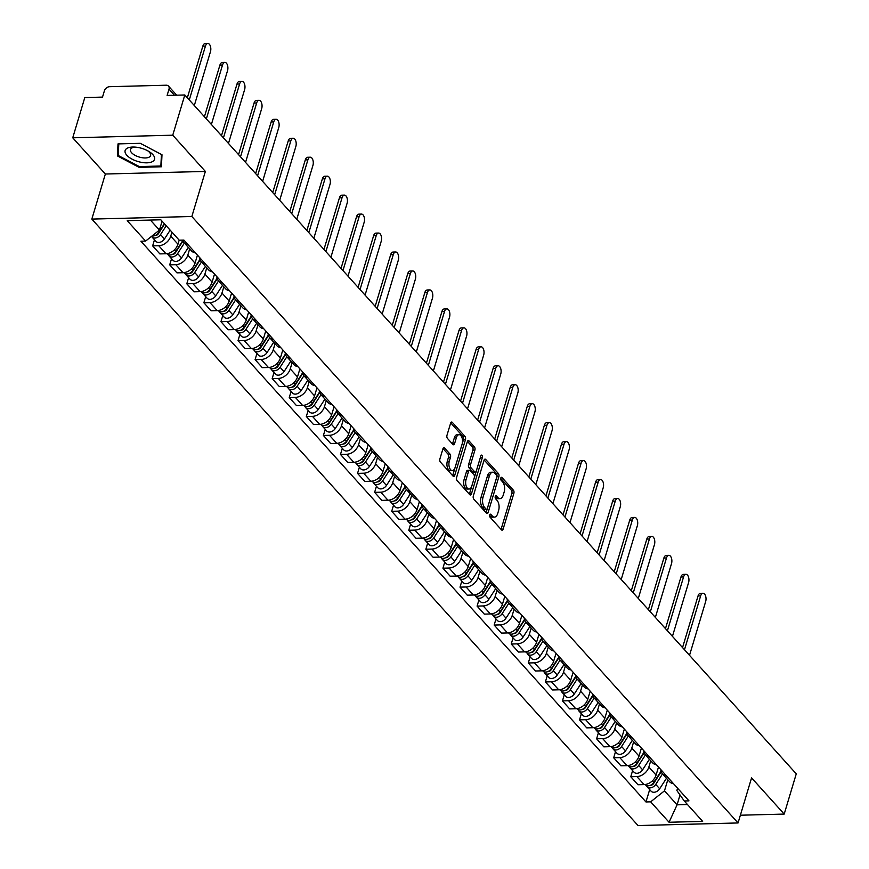 <?xml version="1.0" encoding="UTF-8"?>
<svg xmlns="http://www.w3.org/2000/svg" width="869" height="869" viewBox="0 0 869 869"><rect width="100%" height="100%" fill="white"/><g stroke="black" fill="none" stroke-linecap="round" stroke-linejoin="round"><path stroke-width="1.3" d="M489.725 514.969A1.619 0.858 88.5 0 0 490.051 517.196L501.467 529.862A2.314 1.227 88.5 0 0 502.13 530.199A2.314 1.227 88.5 0 0 503.14 529.08L513.861 493.353A2.314 1.227 88.5 0 0 513.383 490.181L501.967 477.505A1.619 0.858 88.5 0 0 501.5 477.266A1.619 0.858 88.5 0 0 500.794 478.059A1.619 0.858 88.5 0 0 501.131 480.275L502.608 481.915A7.408 3.932 88.5 0 1 504.139 492.093L503.249 495.069A7.408 3.932 88.5 0 1 500.001 498.654A7.408 3.932 88.5 0 1 497.904 497.6L496.427 495.96A1.619 0.858 88.5 0 0 495.971 495.721A1.619 0.858 88.5 0 0 495.254 496.514A1.619 0.858 88.5 0 0 495.591 498.741L497.068 500.381A7.408 3.932 88.5 0 1 498.6 510.548L497.709 513.525A7.408 3.932 88.5 0 1 494.461 517.109A7.408 3.932 88.5 0 1 492.365 516.056L490.887 514.415A1.619 0.858 88.5 0 0 490.431 514.176A1.619 0.858 88.5 0 0 489.725 514.969M444.591 448.056A2.314 1.227 88.5 0 0 443.929 447.731A2.314 1.227 88.5 0 0 442.918 448.849L439.91 458.875A2.314 1.227 88.5 0 0 440.387 462.047L453.064 476.125A2.314 1.227 88.5 0 0 453.727 476.451A2.314 1.227 88.5 0 0 454.737 475.332L465.458 439.616A2.314 1.227 88.5 0 0 464.98 436.434L452.293 422.356A2.314 1.227 88.5 0 0 451.641 422.03A2.314 1.227 88.5 0 0 450.631 423.149L446.992 435.26A2.314 1.227 88.5 0 0 447.481 438.432L452.901 444.461A2.314 1.227 88.5 0 0 453.553 444.787A2.314 1.227 88.5 0 0 454.574 443.668L456.377 437.661A6.192 3.28 88.5 0 1 459.082 434.663A6.192 3.28 88.5 0 1 462.036 437.77A6.192 3.28 88.5 0 1 462.123 444.048L455.063 467.565A6.192 3.28 88.5 0 1 452.347 470.563A6.192 3.28 88.5 0 1 449.403 467.457A6.192 3.28 88.5 0 1 449.316 461.178L450.49 457.257A2.314 1.227 88.5 0 0 450.012 454.085L444.591 448.056L443.299 448.089M191.843 216.5L205.366 171.421L172.746 135.195L184.815 94.971L796.265 773.844L784.196 814.079L751.576 777.864L738.053 822.954L191.843 216.5L91.832 219.097L638.031 825.55L738.053 822.954M473.323 495.971A2.314 1.227 88.5 0 0 473.801 499.154L486.488 513.221A2.314 1.227 88.5 0 0 487.14 513.557A2.314 1.227 88.5 0 0 488.15 512.438L498.871 476.712A2.314 1.227 88.5 0 0 498.393 473.54L485.717 459.462A2.314 1.227 88.5 0 0 485.054 459.125A2.314 1.227 88.5 0 0 484.044 460.255L473.323 495.971M469.781 494.678L457.094 480.6A2.314 1.227 88.5 0 1 456.616 477.418L467.337 441.702A2.314 1.227 88.5 0 1 468.348 440.583A2.314 1.227 88.5 0 1 469.01 440.909L474.431 446.938A2.314 1.227 88.5 0 1 474.908 450.109L470.563 464.6A2.314 1.227 88.5 0 0 471.041 467.772L474.648 471.769A2.314 1.227 88.5 0 0 475.3 472.106A2.314 1.227 88.5 0 0 476.31 470.976L480.839 455.899A1.619 0.858 88.5 0 1 481.545 455.106A1.619 0.858 88.5 0 1 482.317 455.921A1.619 0.858 88.5 0 1 482.338 457.572L471.443 493.885A2.314 1.227 88.5 0 1 470.433 495.004A2.314 1.227 88.5 0 1 469.781 494.678M172.746 135.195L72.735 137.802L84.804 97.567L102.509 97.1L104.389 90.832A4.714 3.4 -42 0 1 109.603 86.694L166.207 85.216A4.714 3.4 -42 0 1 168.499 86.107L176.679 95.177M72.735 137.802L105.355 174.017L91.832 219.097M184.815 94.971L167.12 95.427L168.999 89.159A4.714 3.4 -42 0 0 168.499 86.107M740.366 815.22L784.196 814.079M666.327 775.702A10.852 7.821 138 0 1 662.395 773.736L669.619 781.763A10.852 7.821 -42 0 0 673.551 783.729M650.729 760.788L648.861 767.034A10.852 7.821 138 0 1 636.868 776.571L644.092 784.598A10.852 7.821 -42 0 0 656.084 775.061L658.496 767.012M644.092 784.598L637.987 784.75L630.764 776.734L632.599 770.629M662.395 773.736A10.852 7.821 138 0 1 660.853 769.619M636.868 776.571L630.764 776.734M649.252 756.747A10.852 7.821 138 0 1 645.319 754.781L652.543 762.797A10.852 7.821 -42 0 0 656.475 764.763M615.524 751.663L613.688 757.779L620.911 765.795L627.016 765.643A10.852 7.821 -42 0 0 639.008 756.095L641.42 748.057M645.319 754.781A10.852 7.821 138 0 1 643.777 750.664M633.653 741.833L631.785 748.079A10.852 7.821 138 0 1 619.793 757.616L613.688 757.779M632.176 737.792A10.852 7.821 138 0 1 628.244 735.826L635.467 743.842A10.852 7.821 -42 0 0 639.399 745.808M598.448 732.708L596.612 738.813L603.836 746.84L609.94 746.677A10.852 7.821 -42 0 0 621.932 737.14L624.344 729.091M628.244 735.826A10.852 7.821 138 0 1 626.701 731.709M616.577 722.867L614.709 729.124A10.852 7.821 138 0 1 602.717 738.661L596.612 738.813M615.1 718.826A10.852 7.821 138 0 1 611.168 716.86L618.391 724.887A10.852 7.821 -42 0 0 622.323 726.853M581.372 713.742L579.536 719.858L586.76 727.874L592.864 727.722A10.852 7.821 -42 0 0 604.857 718.185L607.268 710.136M611.168 716.86A10.852 7.821 138 0 1 609.625 712.743M599.501 703.912L597.633 710.158A10.852 7.821 138 0 1 585.641 719.695L579.536 719.858M598.024 699.871A10.852 7.821 138 0 1 594.092 697.905L601.315 705.921A10.852 7.821 -42 0 0 605.248 707.887M564.296 694.787L562.46 700.903L569.684 708.919L575.789 708.756A10.852 7.821 -42 0 0 587.781 699.219L590.192 691.17M594.092 697.905A10.852 7.821 138 0 1 592.549 693.788M582.426 684.957L580.557 691.203A10.852 7.821 138 0 1 568.565 700.74L562.46 700.903M580.948 680.916A10.852 7.821 138 0 1 577.016 678.939L584.24 686.966A10.852 7.821 -42 0 0 588.172 688.932M547.22 675.832L545.384 681.937L552.608 689.964L558.713 689.801A10.852 7.821 -42 0 0 570.705 680.264L573.116 672.215M577.016 678.939A10.852 7.821 138 0 1 575.474 674.833M565.35 665.991L563.481 672.237A10.852 7.821 138 0 1 551.489 681.785L545.384 681.937M563.872 661.95A10.852 7.821 138 0 1 559.94 659.984L567.164 668A10.852 7.821 -42 0 0 571.096 669.977M530.144 656.866L528.309 662.982L535.532 670.998L541.637 670.846A10.852 7.821 -42 0 0 553.629 661.298L556.041 653.26M559.94 659.984A10.852 7.821 138 0 1 558.398 655.867M548.274 647.036L546.405 653.282A10.852 7.821 138 0 1 534.413 662.819L528.309 662.982M546.797 642.995A10.852 7.821 138 0 1 542.864 641.029L550.088 649.045A10.852 7.821 -42 0 0 554.02 651.011M513.068 637.911L511.233 644.016L518.456 652.043L524.561 651.88A10.852 7.821 -42 0 0 536.553 642.343L538.965 634.294M542.864 641.029A10.852 7.821 138 0 1 541.322 636.912M531.198 628.07L529.33 634.327A10.852 7.821 138 0 1 517.337 643.864L511.233 644.016M529.721 624.029A10.852 7.821 138 0 1 525.788 622.063L533.012 630.09A10.852 7.821 -42 0 0 536.944 632.056M495.993 618.956L494.157 625.061L501.38 633.077L507.485 632.925A10.852 7.821 -42 0 0 519.477 623.388L521.889 615.339M525.788 622.063A10.852 7.821 138 0 1 524.246 617.946M514.122 609.115L512.254 615.361A10.852 7.821 138 0 1 500.262 624.898L494.157 625.061M512.645 605.074A10.852 7.821 138 0 1 508.713 603.108L515.936 611.124A10.852 7.821 -42 0 0 519.868 613.09M478.917 599.99L477.081 606.106L484.305 614.122L490.409 613.959A10.852 7.821 -42 0 0 502.401 604.422L504.813 596.384M508.713 603.108A10.852 7.821 138 0 1 507.17 598.991M497.046 590.16L495.178 596.406A10.852 7.821 138 0 1 483.186 605.943L477.081 606.106M495.569 586.119A10.852 7.821 138 0 1 491.637 584.153L498.86 592.169A10.852 7.821 -42 0 0 502.793 594.135M461.841 581.035L460.005 587.14L467.229 595.167L473.333 595.004A10.852 7.821 -42 0 0 485.326 585.467L487.737 577.418M491.637 584.153A10.852 7.821 138 0 1 490.094 580.036M479.97 571.194L478.102 577.451A10.852 7.821 138 0 1 466.11 586.988L460.005 587.14M478.493 567.153A10.852 7.821 138 0 1 474.561 565.187L481.784 573.214A10.852 7.821 -42 0 0 485.717 575.18M444.765 562.069L442.929 568.185L450.153 576.201L456.258 576.049A10.852 7.821 -42 0 0 468.25 566.512L470.661 558.463M474.561 565.187A10.852 7.821 138 0 1 473.018 561.07M462.895 552.239L461.026 558.485A10.852 7.821 138 0 1 449.034 568.022L442.929 568.185M461.417 548.198A10.852 7.821 138 0 1 457.485 546.232L464.709 554.248A10.852 7.821 -42 0 0 468.641 556.214M427.689 543.114L425.853 549.23L433.077 557.246L439.182 557.083A10.852 7.821 -42 0 0 451.174 547.546L453.585 539.497M457.485 546.232A10.852 7.821 138 0 1 455.943 542.115M445.819 533.284L443.95 539.53A10.852 7.821 138 0 1 431.958 549.067L425.853 549.23M444.341 529.243A10.852 7.821 138 0 1 440.409 527.266L447.633 535.293A10.852 7.821 -42 0 0 451.565 537.259M410.613 524.159L408.778 530.264L416.001 538.291L422.106 538.128A10.852 7.821 -42 0 0 434.098 528.591L436.51 520.542M440.409 527.266A10.852 7.821 138 0 1 438.867 523.16M428.743 514.318L426.875 520.564A10.852 7.821 138 0 1 414.882 530.112L408.778 530.264M427.266 510.277A10.852 7.821 138 0 1 423.333 508.311L430.557 516.327A10.852 7.821 -42 0 0 434.489 518.304M393.538 505.193L391.702 511.309L398.925 519.325L405.03 519.173A10.852 7.821 -42 0 0 417.022 509.625L419.434 501.587M423.333 508.311A10.852 7.821 138 0 1 421.791 504.194M411.667 495.363L409.799 501.609A10.852 7.821 138 0 1 397.806 511.146L391.702 511.309M410.19 491.322A10.852 7.821 138 0 1 406.257 489.356L413.481 497.372A10.852 7.821 -42 0 0 417.413 499.338M376.462 486.238L374.626 492.343L381.849 500.37L387.954 500.207A10.852 7.821 -42 0 0 399.946 490.67L402.358 482.621M406.257 489.356A10.852 7.821 138 0 1 404.715 485.239M394.591 476.397L392.723 482.653A10.852 7.821 138 0 1 380.731 492.191L374.626 492.343M393.114 472.356A10.852 7.821 138 0 1 389.182 470.39L396.405 478.417A10.852 7.821 -42 0 0 400.337 480.383M359.386 467.283L357.55 473.388L364.774 481.404L370.878 481.252A10.852 7.821 -42 0 0 382.871 471.715L385.282 463.666M389.182 470.39A10.852 7.821 138 0 1 387.639 466.273M377.515 457.442L375.647 463.688A10.852 7.821 138 0 1 363.655 473.225L357.55 473.388M376.038 453.401A10.852 7.821 138 0 1 372.106 451.435L379.329 459.451A10.852 7.821 -42 0 0 383.262 461.417M342.31 448.317L340.474 454.433L347.698 462.449L353.802 462.286A10.852 7.821 -42 0 0 365.795 452.749L368.206 444.711M372.106 451.435A10.852 7.821 138 0 1 370.563 447.318M360.439 438.487L358.571 444.732A10.852 7.821 138 0 1 346.579 454.27L340.474 454.433M358.962 434.446A10.852 7.821 138 0 1 355.03 432.48L362.254 440.496A10.852 7.821 -42 0 0 366.186 442.462M325.234 429.362L323.398 435.467L330.622 443.494L336.727 443.331A10.852 7.821 -42 0 0 348.719 433.794L351.13 425.745M355.03 432.48A10.852 7.821 138 0 1 353.487 428.363M343.364 419.521L341.495 425.767A10.852 7.821 138 0 1 329.503 435.315L323.398 435.467M341.886 415.48A10.852 7.821 138 0 1 337.954 413.514L345.178 421.541A10.852 7.821 -42 0 0 349.11 423.507M308.158 410.396L306.322 416.512L313.546 424.528L319.651 424.376A10.852 7.821 -42 0 0 331.643 414.839L334.054 406.79M337.954 413.514A10.852 7.821 138 0 1 336.412 409.397M326.288 400.566L324.419 406.811A10.852 7.821 138 0 1 312.427 416.349L306.322 416.512M324.81 396.525A10.852 7.821 138 0 1 320.878 394.559L328.102 402.575A10.852 7.821 -42 0 0 332.034 404.541M291.082 391.441L289.247 397.557L296.47 405.573L302.575 405.41A10.852 7.821 -42 0 0 314.567 395.873L316.979 387.824M320.878 394.559A10.852 7.821 138 0 1 319.336 390.442M309.212 381.61L307.344 387.856A10.852 7.821 138 0 1 295.351 397.394L289.247 397.557M307.735 377.57A10.852 7.821 138 0 1 303.802 375.593L311.026 383.62A10.852 7.821 -42 0 0 314.958 385.586M274.007 372.486L272.171 378.591L279.394 386.618L285.499 386.455A10.852 7.821 -42 0 0 297.491 376.918L299.903 368.869M303.802 375.593A10.852 7.821 138 0 1 302.26 371.487M292.136 362.645L290.268 368.891A10.852 7.821 138 0 1 278.276 378.439L272.171 378.591M290.659 358.604A10.852 7.821 138 0 1 286.727 356.638L293.95 364.654A10.852 7.821 -42 0 0 297.882 366.631M256.931 353.52L255.095 359.636L262.319 367.652L268.423 367.5A10.852 7.821 -42 0 0 280.415 357.952L282.827 349.914M286.727 356.638A10.852 7.821 138 0 1 285.184 352.521M275.06 343.689L273.192 349.935A10.852 7.821 138 0 1 261.2 359.473L255.095 359.636M273.583 339.649A10.852 7.821 138 0 1 269.651 337.683L276.874 345.699A10.852 7.821 -42 0 0 280.806 347.665M239.855 334.565L238.019 340.67L245.243 348.697L251.347 348.534A10.852 7.821 -42 0 0 263.34 338.997L265.751 330.948M269.651 337.683A10.852 7.821 138 0 1 268.108 333.566M257.984 324.724L256.116 330.98A10.852 7.821 138 0 1 244.124 340.518L238.019 340.67M256.507 320.683A10.852 7.821 138 0 1 252.575 318.717L259.798 326.744A10.852 7.821 -42 0 0 263.731 328.71M222.779 315.599L220.943 321.715L228.167 329.731L234.272 329.579A10.852 7.821 -42 0 0 246.264 320.042L248.675 311.993M252.575 318.717A10.852 7.821 138 0 1 251.032 314.6M240.909 305.769L239.04 312.014A10.852 7.821 138 0 1 227.048 321.552L220.943 321.715M239.431 301.728A10.852 7.821 138 0 1 235.499 299.762L242.723 307.778A10.852 7.821 -42 0 0 246.655 309.744M205.703 296.644L203.867 302.76L211.091 310.776L217.196 310.613A10.852 7.821 -42 0 0 229.188 301.076L231.599 293.038M235.499 299.762A10.852 7.821 138 0 1 233.957 295.645M223.833 286.813L221.964 293.059A10.852 7.821 138 0 1 209.972 302.597L203.867 302.76M222.355 282.773A10.852 7.821 138 0 1 218.423 280.806L225.647 288.823A10.852 7.821 -42 0 0 229.579 290.789M188.627 277.689L186.792 283.794L194.015 291.821L200.12 291.658A10.852 7.821 -42 0 0 212.112 282.121L214.524 274.072M218.423 280.806A10.852 7.821 138 0 1 216.881 276.69M206.757 267.848L204.888 274.093A10.852 7.821 138 0 1 192.896 283.642L186.792 283.794M205.28 263.807A10.852 7.821 138 0 1 201.347 261.841L208.571 269.868A10.852 7.821 -42 0 0 212.503 271.834M171.551 258.723L169.716 264.839L176.939 272.855L183.044 272.703A10.852 7.821 -42 0 0 195.036 263.166L197.448 255.117M201.347 261.841A10.852 7.821 138 0 1 199.805 257.724M189.681 248.892L187.813 255.138A10.852 7.821 138 0 1 175.82 264.676L169.716 264.839M188.204 244.852A10.852 7.821 138 0 1 184.271 242.885L191.495 250.902A10.852 7.821 -42 0 0 195.427 252.868M154.476 239.768L152.64 245.884L159.863 253.9L165.968 253.737A10.852 7.821 -42 0 0 177.96 244.2L179.166 240.159M184.271 242.885A10.852 7.821 138 0 1 182.881 240.116M171.943 232.142L170.737 236.183A10.852 7.821 138 0 1 158.745 245.721L152.64 245.884M150.391 220.063L159.429 230.089L145.612 241.082L127.222 220.672L160.83 219.792L179.22 240.213L183.913 240.094L688.965 800.849L684.261 800.968L676.875 790.529L677.581 788.194M667.805 779.743L664.481 790.844L677.07 804.824L687.498 804.553M680.025 794.972L677.07 804.824L669.054 822.259L650.664 801.837L664.481 790.844M684.261 800.968L702.652 821.379L669.054 822.259M145.612 241.082L140.908 241.213L645.96 801.957L650.664 801.837M205.366 171.421L105.355 174.017M117.999 143.896L117.424 155.92L139.127 167.359L161.417 166.772L161.992 154.758L140.289 143.32L117.999 143.896M159.429 230.089L162.09 221.204M649.675 789.584L645.96 801.957M118.369 152.759L117.424 155.92M139.366 166.576L139.127 167.359M489.649 515.306L490.366 516.11A7.408 3.932 88.5 0 0 492.462 517.164L494.461 517.109M500.001 498.654L498.002 498.708A7.408 3.932 88.5 0 1 495.906 497.655L495.178 496.851M501.044 529.395A2.314 1.227 88.5 0 0 501.141 529.123L511.863 493.407A2.314 1.227 88.5 0 0 511.374 490.225L500.718 478.395M486.053 512.753A2.314 1.227 88.5 0 0 486.151 512.482L496.872 476.766A2.314 1.227 88.5 0 0 496.395 473.583L484.142 459.983M486.14 509.136A1.619 0.858 88.5 0 0 486.597 509.364A1.619 0.858 88.5 0 0 487.303 508.582L496.71 477.222A1.619 0.858 88.5 0 0 496.373 475.006L494.819 473.268A7.408 3.932 88.5 0 0 492.723 472.215A7.408 3.932 88.5 0 0 489.475 475.799L483.045 497.242A7.408 3.932 88.5 0 0 484.576 507.409L486.14 509.136L484.131 509.191A1.619 0.858 88.5 0 0 484.598 509.419L486.597 509.364M492.723 472.215L490.724 472.269A7.408 3.932 88.5 0 0 487.476 475.854L489.475 475.799M484.131 509.191L482.577 507.453A7.408 3.932 88.5 0 1 481.046 497.285L487.476 475.854M467.435 441.43L472.432 446.981L474.431 446.938M475.3 472.106L473.301 472.149A2.314 1.227 88.5 0 1 472.638 471.824L469.043 467.826A2.314 1.227 88.5 0 1 468.565 464.654L472.91 450.164A2.314 1.227 88.5 0 0 472.432 446.981M469.347 494.2A2.314 1.227 88.5 0 0 469.445 493.94L480.34 457.615A1.619 0.858 88.5 0 0 480.405 457.322M466.056 479.634A6.192 3.28 88.5 0 0 466.142 485.912A6.192 3.28 88.5 0 0 469.086 489.019A6.192 3.28 88.5 0 0 471.802 486.01L474.289 477.722A2.314 1.227 88.5 0 0 473.811 474.55L470.205 470.553A2.314 1.227 88.5 0 0 469.553 470.227A2.314 1.227 88.5 0 0 468.543 471.346L466.056 479.634L464.057 479.677A6.192 3.28 88.5 0 0 464.144 485.956A6.192 3.28 88.5 0 0 467.087 489.062L469.086 489.019M469.553 470.227L467.555 470.27A2.314 1.227 88.5 0 0 466.544 471.4L468.543 471.346M464.057 479.677L466.544 471.4M452.347 470.563L450.348 470.618A6.192 3.28 88.5 0 1 447.405 467.511A6.192 3.28 88.5 0 1 447.318 461.233L448.491 457.311A2.314 1.227 88.5 0 0 448.013 454.129L443.016 448.578M459.082 434.663L457.083 434.717A6.192 3.28 88.5 0 0 454.368 437.715L456.377 437.661M452.477 443.983A2.314 1.227 88.5 0 0 452.575 443.722L454.368 437.715M452.64 475.658A2.314 1.227 88.5 0 0 452.738 475.386L463.459 439.66A2.314 1.227 88.5 0 0 462.971 436.488L450.718 422.877M661.059 771.194L653.879 782.328A5.898 4.247 138 0 1 645.287 784.718L645.113 784.511M655.139 780.373L654.726 781.763M689.519 655.335L705.671 601.489A5.431 2.879 88.5 0 0 705.595 595.982A5.431 2.879 88.5 0 0 703.021 593.266A5.431 2.879 88.5 0 0 700.642 595.895L684.49 649.74M661.211 771.705L653.553 783.588A2.835 2.042 138 0 1 650.512 785.25M662.526 773.877L655.737 784.403A5.898 4.247 138 0 1 647.155 786.782A5.898 4.247 138 0 1 646.46 785.533M666.469 778.255L659.68 788.77A5.898 4.247 138 0 1 651.087 791.159L647.155 786.782M682.545 647.59L698.035 595.96A5.431 2.879 -91.5 0 1 700.414 593.331L703.021 593.266M643.983 752.239L636.803 763.373A5.898 4.247 138 0 1 628.211 765.752L628.037 765.556M638.063 761.418L637.65 762.808M672.443 636.369L688.596 582.523A5.431 2.879 88.5 0 0 688.52 577.027A5.431 2.879 88.5 0 0 685.945 574.311A5.431 2.879 88.5 0 0 683.566 576.94L667.414 630.785M644.135 752.75L636.477 764.622A2.835 2.042 138 0 1 633.436 766.284M645.45 754.922L638.661 765.437A5.898 4.247 138 0 1 630.079 767.827A5.898 4.247 138 0 1 629.384 766.567M649.393 759.3L642.604 769.815A5.898 4.247 138 0 1 634.012 772.193L630.079 767.827M665.469 628.635L680.959 577.005A5.431 2.879 -91.5 0 1 683.338 574.376L685.945 574.311M626.907 733.273L619.727 744.418A5.898 4.247 138 0 1 611.135 746.797L610.961 746.601M620.987 742.452L620.575 743.853M655.367 617.414L671.52 563.568A5.431 2.879 88.5 0 0 671.444 558.072A5.431 2.879 88.5 0 0 668.869 555.345A5.431 2.879 88.5 0 0 666.49 557.974L650.338 611.819M627.06 733.784L619.401 745.667A2.835 2.042 138 0 1 616.36 747.329M628.374 735.956L621.585 746.482A5.898 4.247 138 0 1 613.003 748.861A5.898 4.247 138 0 1 612.308 747.612M632.317 740.334L625.528 750.859A5.898 4.247 138 0 1 616.936 753.238L613.003 748.861M648.393 609.669L663.883 558.039A5.431 2.879 -91.5 0 1 666.262 555.41L668.869 555.345M152.488 161.601A15.338 6.854 -163.3 0 0 148.903 151.467A15.338 6.854 -163.3 0 0 134.163 147.046A15.338 6.854 -163.3 0 0 127.167 148.262A15.338 6.854 -163.3 0 0 132.131 159.179A15.338 6.854 -163.3 0 0 152.488 161.601M135.564 147.133A10.504 4.693 -163.3 0 0 131.882 147.969A10.504 4.693 -163.3 0 0 130.491 149.522A10.504 4.693 -163.3 0 0 137.161 156.322A10.504 4.693 -163.3 0 0 149.218 157.104A10.504 4.693 -163.3 0 0 150.609 155.551A10.504 4.693 -163.3 0 0 147.676 150.772M161.417 154.454L160.863 166.012L139.268 166.576L118.238 155.497L118.792 143.874M161.569 163.665L160.863 166.012M609.832 714.318L602.651 725.452A5.898 4.247 138 0 1 594.059 727.842L593.885 727.635M603.912 723.497L603.499 724.887M638.291 598.448L654.444 544.613A5.431 2.879 88.5 0 0 654.368 539.106A5.431 2.879 88.5 0 0 651.793 536.39A5.431 2.879 88.5 0 0 649.415 539.019L633.262 592.864M609.984 714.829L602.326 726.712A2.835 2.042 138 0 1 599.284 728.374M611.298 717.001L604.509 727.527A5.898 4.247 138 0 1 595.928 729.906A5.898 4.247 138 0 1 595.232 728.656M615.241 721.379L608.452 731.894A5.898 4.247 138 0 1 599.86 734.283L595.928 729.906M631.318 590.714L646.808 539.084A5.431 2.879 -91.5 0 1 649.186 536.455L651.793 536.39M592.756 695.363L585.576 706.497A5.898 4.247 138 0 1 576.983 708.876L576.81 708.68M586.836 704.542L586.423 705.932M621.216 579.493L637.368 525.647A5.431 2.879 88.5 0 0 637.292 520.151A5.431 2.879 88.5 0 0 634.718 517.424A5.431 2.879 88.5 0 0 632.339 520.053L616.186 573.898M592.908 695.873L585.25 707.746A2.835 2.042 138 0 1 582.208 709.408M594.222 698.046L587.433 708.561A5.898 4.247 138 0 1 578.852 710.94A5.898 4.247 138 0 1 578.157 709.691M598.165 702.424L591.376 712.938A5.898 4.247 138 0 1 582.784 715.317L578.852 710.94M614.242 571.759L629.732 520.129A5.431 2.879 -91.5 0 1 632.111 517.5L634.718 517.424M575.68 676.397L568.5 687.542A5.898 4.247 138 0 1 559.908 689.921L559.734 689.714M569.76 685.576L569.347 686.966M604.14 560.538L620.292 506.692A5.431 2.879 88.5 0 0 620.216 501.196A5.431 2.879 88.5 0 0 617.642 498.469A5.431 2.879 88.5 0 0 615.263 501.098L599.11 554.943M575.832 676.908L568.174 688.791A2.835 2.042 138 0 1 565.132 690.453M577.146 679.08L570.357 689.606A5.898 4.247 138 0 1 561.776 691.985A5.898 4.247 138 0 1 561.081 690.736M581.089 683.458L574.3 693.983A5.898 4.247 138 0 1 565.708 696.362L561.776 691.985M597.166 552.793L612.656 501.163A5.431 2.879 -91.5 0 1 615.035 498.534L617.642 498.469M558.604 657.442L551.424 668.576A5.898 4.247 138 0 1 542.832 670.955L542.658 670.759M552.684 666.621L552.271 668.011M587.064 541.572L603.216 487.726A5.431 2.879 88.5 0 0 603.14 482.23A5.431 2.879 88.5 0 0 600.566 479.514A5.431 2.879 88.5 0 0 598.187 482.143L582.034 535.988M558.756 657.952L551.098 669.825A2.835 2.042 138 0 1 548.057 671.498M560.071 660.125L553.281 670.64A5.898 4.247 138 0 1 544.7 673.03A5.898 4.247 138 0 1 544.005 671.78M564.014 664.503L557.225 675.017A5.898 4.247 138 0 1 548.632 677.396L544.7 673.03M580.09 533.838L595.58 482.208A5.431 2.879 -91.5 0 1 597.959 479.579L600.566 479.514M541.528 638.476L534.348 649.621A5.898 4.247 138 0 1 525.756 652L525.582 651.804M535.608 647.655L535.195 649.056M569.988 522.617L586.14 468.771A5.431 2.879 88.5 0 0 586.064 463.275A5.431 2.879 88.5 0 0 583.49 460.548A5.431 2.879 88.5 0 0 581.111 463.177L564.959 517.022M541.68 638.987L534.022 650.87A2.835 2.042 138 0 1 530.981 652.532M542.995 641.17L536.206 651.685A5.898 4.247 138 0 1 527.624 654.064A5.898 4.247 138 0 1 526.929 652.815M546.938 645.537L540.149 656.062A5.898 4.247 138 0 1 531.556 658.441L527.624 654.064M563.014 514.872L578.504 463.253A5.431 2.879 -91.5 0 1 580.883 460.613L583.49 460.548M524.452 619.521L517.272 630.655A5.898 4.247 138 0 1 508.68 633.045L508.506 632.838M518.532 628.7L518.12 630.09M552.912 503.662L569.065 449.816A5.431 2.879 88.5 0 0 568.989 444.309A5.431 2.879 88.5 0 0 566.414 441.593A5.431 2.879 88.5 0 0 564.035 444.222L547.883 498.067M524.604 620.031L516.946 631.915A2.835 2.042 138 0 1 513.905 633.577M525.919 622.204L519.13 632.73A5.898 4.247 138 0 1 510.548 635.109A5.898 4.247 138 0 1 509.853 633.859M529.862 626.582L523.073 637.096A5.898 4.247 138 0 1 514.481 639.486L510.548 635.109M545.938 495.917L561.428 444.287A5.431 2.879 -91.5 0 1 563.807 441.658L566.414 441.593M507.377 600.566L500.196 611.7A5.898 4.247 138 0 1 491.604 614.079L491.43 613.883M501.456 609.745L501.044 611.135M535.836 484.696L551.989 430.85A5.431 2.879 88.5 0 0 551.913 425.354A5.431 2.879 88.5 0 0 549.338 422.638A5.431 2.879 88.5 0 0 546.959 425.267L530.807 479.112M507.529 601.076L499.871 612.949A2.835 2.042 138 0 1 496.829 614.611M508.843 603.249L502.054 613.764A5.898 4.247 138 0 1 493.473 616.154A5.898 4.247 138 0 1 492.777 614.894M512.786 607.627L505.997 618.141A5.898 4.247 138 0 1 497.405 620.52L493.473 616.154M528.863 476.962L544.352 425.332A5.431 2.879 -91.5 0 1 546.731 422.703L549.338 422.638M490.301 581.6L483.121 592.745A5.898 4.247 138 0 1 474.528 595.124L474.355 594.928M484.381 590.779L483.968 592.18M518.76 465.741L534.913 411.895A5.431 2.879 88.5 0 0 534.837 406.399A5.431 2.879 88.5 0 0 532.262 403.672A5.431 2.879 88.5 0 0 529.884 406.301L513.731 460.146M490.453 582.111L482.795 593.994A2.835 2.042 138 0 1 479.753 595.656M491.767 584.283L484.978 594.809A5.898 4.247 138 0 1 476.397 597.188A5.898 4.247 138 0 1 475.701 595.938M495.71 588.661L488.921 599.186A5.898 4.247 138 0 1 480.329 601.565L476.397 597.188M511.787 457.996L527.277 406.366A5.431 2.879 -91.5 0 1 529.655 403.737L532.262 403.672M473.225 562.645L466.045 573.779A5.898 4.247 138 0 1 457.452 576.169L457.279 575.962M467.305 571.824L466.892 573.214M501.685 446.775L517.837 392.94A5.431 2.879 88.5 0 0 517.761 387.433A5.431 2.879 88.5 0 0 515.187 384.717A5.431 2.879 88.5 0 0 512.808 387.346L496.655 441.191M473.377 563.155L465.719 575.039A2.835 2.042 138 0 1 462.677 576.701M474.691 565.328L467.902 575.854A5.898 4.247 138 0 1 459.321 578.233A5.898 4.247 138 0 1 458.626 576.983M478.634 569.706L471.845 580.22A5.898 4.247 138 0 1 463.253 582.61L459.321 578.233M494.711 439.041L510.201 387.411A5.431 2.879 -91.5 0 1 512.58 384.782L515.187 384.717M456.149 543.69L448.969 554.824A5.898 4.247 138 0 1 440.377 557.203L440.203 557.007M450.229 552.869L449.816 554.259M484.609 427.82L500.761 373.974A5.431 2.879 88.5 0 0 500.685 368.478A5.431 2.879 88.5 0 0 498.111 365.751A5.431 2.879 88.5 0 0 495.732 368.38L479.579 422.225M456.301 544.2L448.643 556.073A2.835 2.042 138 0 1 445.601 557.735M457.615 546.373L450.826 556.888A5.898 4.247 138 0 1 442.245 559.267A5.898 4.247 138 0 1 441.55 558.017M461.558 550.75L454.769 561.265A5.898 4.247 138 0 1 446.177 563.644L442.245 559.267M477.635 420.085L493.125 368.456A5.431 2.879 -91.5 0 1 495.504 365.827L498.111 365.751M439.073 524.724L431.893 535.869A5.898 4.247 138 0 1 423.301 538.248L423.127 538.041M433.153 533.903L432.74 535.293M467.533 408.864L483.685 355.019A5.431 2.879 88.5 0 0 483.609 349.523A5.431 2.879 88.5 0 0 481.035 346.796A5.431 2.879 88.5 0 0 478.656 349.425L462.504 403.27M439.225 525.234L431.567 537.118A2.835 2.042 138 0 1 428.526 538.78M440.54 527.407L433.75 537.933A5.898 4.247 138 0 1 425.169 540.312A5.898 4.247 138 0 1 424.474 539.062M444.483 531.785L437.694 542.31A5.898 4.247 138 0 1 429.101 544.689L425.169 540.312M460.559 401.12L476.049 349.49A5.431 2.879 -91.5 0 1 478.428 346.861L481.035 346.796M421.997 505.769L414.817 516.903A5.898 4.247 138 0 1 406.225 519.282L406.051 519.086M416.077 514.948L415.664 516.338M450.457 389.899L466.61 336.053A5.431 2.879 88.5 0 0 466.534 330.557A5.431 2.879 88.5 0 0 463.959 327.841A5.431 2.879 88.5 0 0 461.58 330.47L445.428 384.315M422.149 506.279L414.491 518.152A2.835 2.042 138 0 1 411.45 519.825M423.464 508.452L416.675 518.967A5.898 4.247 138 0 1 408.093 521.357A5.898 4.247 138 0 1 407.398 520.107M427.407 512.829L420.618 523.344A5.898 4.247 138 0 1 412.025 525.723L408.093 521.357M443.483 382.164L458.973 330.535A5.431 2.879 -91.5 0 1 461.352 327.906L463.959 327.841M404.921 486.803L397.741 497.948A5.898 4.247 138 0 1 389.149 500.327L388.975 500.131M399.001 495.982L398.589 497.383M433.381 370.944L449.534 317.098A5.431 2.879 88.5 0 0 449.458 311.602A5.431 2.879 88.5 0 0 446.883 308.875A5.431 2.879 88.5 0 0 444.504 311.504L428.352 365.349M405.073 487.313L397.415 499.197A2.835 2.042 138 0 1 394.374 500.859M406.388 489.497L399.599 500.012A5.898 4.247 138 0 1 391.017 502.391A5.898 4.247 138 0 1 390.322 501.141M410.331 493.864L403.542 504.389A5.898 4.247 138 0 1 394.95 506.768L391.017 502.391M426.407 363.199L441.897 311.58A5.431 2.879 -91.5 0 1 444.276 308.94L446.883 308.875M387.846 467.848L380.665 478.982A5.898 4.247 138 0 1 372.073 481.372L371.899 481.165M381.925 477.027L381.513 478.417M416.305 351.988L432.458 298.143A5.431 2.879 88.5 0 0 432.382 292.636A5.431 2.879 88.5 0 0 429.807 289.92A5.431 2.879 88.5 0 0 427.429 292.549L411.276 346.394M387.998 468.358L380.34 480.242A2.835 2.042 138 0 1 377.298 481.904M389.312 470.531L382.523 481.057A5.898 4.247 138 0 1 373.942 483.436A5.898 4.247 138 0 1 373.246 482.186M393.255 474.908L386.466 485.423A5.898 4.247 138 0 1 377.874 487.813L373.942 483.436M409.332 344.243L424.822 292.614A5.431 2.879 -91.5 0 1 427.2 289.985L429.807 289.92M370.77 448.893L363.59 460.027A5.898 4.247 138 0 1 354.997 462.406L354.824 462.21M364.85 458.072L364.437 459.462M399.229 333.023L415.382 279.177A5.431 2.879 88.5 0 0 415.306 273.681A5.431 2.879 88.5 0 0 412.732 270.965A5.431 2.879 88.5 0 0 410.353 273.594L394.2 327.439M370.922 449.403L363.264 461.276A2.835 2.042 138 0 1 360.222 462.938M372.236 451.576L365.447 462.091A5.898 4.247 138 0 1 356.866 464.481A5.898 4.247 138 0 1 356.171 463.22M376.179 455.953L369.39 466.468A5.898 4.247 138 0 1 360.798 468.847L356.866 464.481M392.256 325.288L407.746 273.659A5.431 2.879 -91.5 0 1 410.125 271.03L412.732 270.965M353.694 429.927L346.514 441.072A5.898 4.247 138 0 1 337.922 443.451L337.748 443.255M347.774 439.106L347.361 440.507M382.154 314.067L398.306 260.222A5.431 2.879 88.5 0 0 398.23 254.726A5.431 2.879 88.5 0 0 395.656 251.999A5.431 2.879 88.5 0 0 393.277 254.628L377.124 308.473M353.846 430.437L346.188 442.321A2.835 2.042 138 0 1 343.146 443.983M355.16 432.61L348.371 443.136A5.898 4.247 138 0 1 339.79 445.515A5.898 4.247 138 0 1 339.095 444.265M359.103 436.988L352.314 447.513A5.898 4.247 138 0 1 343.722 449.892L339.79 445.515M375.18 306.322L390.67 254.693A5.431 2.879 -91.5 0 1 393.049 252.064L395.656 251.999M336.618 410.972L329.438 422.106A5.898 4.247 138 0 1 320.846 424.496L320.672 424.289M330.698 420.151L330.285 421.541M365.078 295.102L381.23 241.267A5.431 2.879 88.5 0 0 381.154 235.76A5.431 2.879 88.5 0 0 378.58 233.044A5.431 2.879 88.5 0 0 376.201 235.673L360.048 289.518M336.77 411.482L329.112 423.366A2.835 2.042 138 0 1 326.071 425.028M338.084 413.655L331.295 424.181A5.898 4.247 138 0 1 322.714 426.56A5.898 4.247 138 0 1 322.019 425.31M342.028 418.032L335.238 428.547A5.898 4.247 138 0 1 326.646 430.937L322.714 426.56M358.104 287.367L373.594 235.738A5.431 2.879 -91.5 0 1 375.973 233.109L378.58 233.044M319.542 392.017L312.362 403.151A5.898 4.247 138 0 1 303.77 405.53L303.596 405.334M313.622 401.196L313.209 402.586M348.002 276.146L364.154 222.301A5.431 2.879 88.5 0 0 364.078 216.805A5.431 2.879 88.5 0 0 361.504 214.078A5.431 2.879 88.5 0 0 359.125 216.707L342.973 270.552M319.694 392.527L312.036 404.4A2.835 2.042 138 0 1 308.995 406.062M321.009 394.7L314.22 405.215A5.898 4.247 138 0 1 305.638 407.594A5.898 4.247 138 0 1 304.943 406.344M324.952 399.067L318.163 409.592A5.898 4.247 138 0 1 309.57 411.971L305.638 407.594M341.028 268.412L356.518 216.783A5.431 2.879 -91.5 0 1 358.897 214.154L361.504 214.078M302.466 373.051L295.286 384.196A5.898 4.247 138 0 1 286.694 386.575L286.52 386.368M296.546 382.23L296.133 383.62M330.926 257.191L347.079 203.346A5.431 2.879 88.5 0 0 347.003 197.85A5.431 2.879 88.5 0 0 344.428 195.123A5.431 2.879 88.5 0 0 342.049 197.752L325.897 251.597M302.618 373.561L294.96 385.445A2.835 2.042 138 0 1 291.919 387.107M303.933 375.734L297.144 386.26A5.898 4.247 138 0 1 288.562 388.639A5.898 4.247 138 0 1 287.867 387.389M307.876 380.111L301.087 390.637A5.898 4.247 138 0 1 292.495 393.016L288.562 388.639M323.952 249.446L339.442 197.817A5.431 2.879 -91.5 0 1 341.821 195.188L344.428 195.123M285.39 354.096L278.21 365.23A5.898 4.247 138 0 1 269.618 367.609L269.444 367.413M279.47 363.275L279.058 364.665M313.85 238.225L330.003 184.38A5.431 2.879 88.5 0 0 329.927 178.884A5.431 2.879 88.5 0 0 327.352 176.168A5.431 2.879 88.5 0 0 324.973 178.797L308.821 232.642M285.543 354.606L277.884 366.479A2.835 2.042 138 0 1 274.843 368.152M286.857 356.779L280.068 367.294A5.898 4.247 138 0 1 271.486 369.683A5.898 4.247 138 0 1 270.791 368.434M290.8 361.156L284.011 371.671A5.898 4.247 138 0 1 275.419 374.05L271.486 369.683M306.876 230.491L322.366 178.862A5.431 2.879 -91.5 0 1 324.745 176.233L327.352 176.168M268.315 335.13L261.135 346.275A5.898 4.247 138 0 1 252.542 348.654L252.368 348.458M262.395 344.309L261.982 345.71M296.774 219.27L312.927 165.425A5.431 2.879 88.5 0 0 312.851 159.929A5.431 2.879 88.5 0 0 310.276 157.202A5.431 2.879 88.5 0 0 307.898 159.831L291.745 213.676M268.467 335.64L260.809 347.524A2.835 2.042 138 0 1 257.767 349.186M269.781 337.824L262.992 348.339A5.898 4.247 138 0 1 254.411 350.718A5.898 4.247 138 0 1 253.715 349.468M273.724 342.19L266.935 352.716A5.898 4.247 138 0 1 258.343 355.095L254.411 350.718M289.801 211.525L305.291 159.907A5.431 2.879 -91.5 0 1 307.669 157.267L310.276 157.202M251.239 316.175L244.059 327.309A5.898 4.247 138 0 1 235.466 329.699L235.293 329.492M245.319 325.354L244.906 326.744M279.699 200.315L295.851 146.47A5.431 2.879 88.5 0 0 295.775 140.963A5.431 2.879 88.5 0 0 293.201 138.247A5.431 2.879 88.5 0 0 290.822 140.876L274.669 194.721M251.391 316.685L243.733 328.569A2.835 2.042 138 0 1 240.691 330.231M252.705 318.858L245.916 329.384A5.898 4.247 138 0 1 237.335 331.762A5.898 4.247 138 0 1 236.64 330.513M256.648 323.235L249.859 333.75A5.898 4.247 138 0 1 241.267 336.14L237.335 331.762M272.725 192.57L288.215 140.941A5.431 2.879 -91.5 0 1 290.594 138.312L293.201 138.247M234.163 297.22L226.983 308.354A5.898 4.247 138 0 1 218.391 310.733L218.217 310.537M228.243 306.399L227.83 307.789M262.623 181.349L278.775 127.504A5.431 2.879 88.5 0 0 278.699 122.008A5.431 2.879 88.5 0 0 276.125 119.292A5.431 2.879 88.5 0 0 273.746 121.921L257.593 175.766M234.315 297.73L226.657 309.603A2.835 2.042 138 0 1 223.615 311.265M235.629 299.903L228.84 310.418A5.898 4.247 138 0 1 220.259 312.807A5.898 4.247 138 0 1 219.564 311.547M239.572 304.28L232.783 314.795A5.898 4.247 138 0 1 224.191 317.174L220.259 312.807M255.649 173.615L271.139 121.986A5.431 2.879 -91.5 0 1 273.518 119.357L276.125 119.292M217.087 278.254L209.907 289.399A5.898 4.247 138 0 1 201.315 291.778L201.141 291.582M211.167 287.433L210.754 288.834M245.547 162.394L261.699 108.549A5.431 2.879 88.5 0 0 261.623 103.053A5.431 2.879 88.5 0 0 259.049 100.326A5.431 2.879 88.5 0 0 256.67 102.955L240.517 156.8M217.239 278.764L209.581 290.648A2.835 2.042 138 0 1 206.54 292.31M218.553 280.937L211.764 291.463A5.898 4.247 138 0 1 203.183 293.841A5.898 4.247 138 0 1 202.488 292.592M222.497 285.314L215.708 295.84A5.898 4.247 138 0 1 207.115 298.219L203.183 293.841M238.573 154.649L254.063 103.02A5.431 2.879 -91.5 0 1 256.442 100.391L259.049 100.326M200.011 259.299L192.831 270.433A5.898 4.247 138 0 1 184.239 272.823L184.065 272.616M194.091 268.478L193.678 269.868M228.471 143.428L244.623 89.594A5.431 2.879 88.5 0 0 244.547 84.087A5.431 2.879 88.5 0 0 241.973 81.371A5.431 2.879 88.5 0 0 239.594 84L223.442 137.845M200.163 259.809L192.505 271.693A2.835 2.042 138 0 1 189.464 273.355M201.478 261.982L194.689 272.497A5.898 4.247 138 0 1 186.107 274.886A5.898 4.247 138 0 1 185.412 273.637M205.421 266.359L198.632 276.874A5.898 4.247 138 0 1 190.039 279.264L186.107 274.886M221.497 135.694L236.987 84.065A5.431 2.879 -91.5 0 1 239.366 81.436L241.973 81.371M182.935 240.344L175.755 251.478A5.898 4.247 138 0 1 167.163 253.857L166.989 253.661M177.015 249.522L176.603 250.913M211.395 124.473L227.548 70.628A5.431 2.879 88.5 0 0 227.472 65.132A5.431 2.879 88.5 0 0 224.897 62.405A5.431 2.879 88.5 0 0 222.518 65.034L206.366 118.879M183.087 240.854L175.429 252.727A2.835 2.042 138 0 1 172.388 254.389M184.402 243.027L177.613 253.542A5.898 4.247 138 0 1 169.031 255.92A5.898 4.247 138 0 1 168.336 254.671M188.345 247.393L181.556 257.919A5.898 4.247 138 0 1 172.964 260.298L169.031 255.92M204.421 116.739L219.911 65.11A5.431 2.879 -91.5 0 1 222.29 62.481L224.897 62.405M164.36 223.713L158.679 232.523A5.898 4.247 138 0 1 152.075 235.944M159.939 230.557L159.527 231.947M194.319 105.518L210.472 51.673A5.431 2.879 88.5 0 0 210.396 46.176A5.431 2.879 88.5 0 0 207.821 43.45A5.431 2.879 88.5 0 0 205.442 46.079L189.29 99.924M164.632 224.028L158.354 233.772A2.835 2.042 138 0 1 155.312 235.434M166.218 225.777L160.537 234.587A5.898 4.247 138 0 1 151.956 236.965A5.898 4.247 138 0 1 151.532 236.379M170.161 230.155L164.48 238.964A5.898 4.247 138 0 1 155.888 241.343L151.956 236.965M187.346 97.773L202.835 46.144A5.431 2.879 -91.5 0 1 205.214 43.515L207.821 43.45M175.82 264.676L183.044 272.703M192.896 283.642L200.12 291.658M209.972 302.597L217.196 310.613M227.048 321.552L234.272 329.579M244.124 340.518L251.347 348.534M261.2 359.473L268.423 367.5M278.276 378.439L285.499 386.455M295.351 397.394L302.575 405.41M312.427 416.349L319.651 424.376M329.503 435.315L336.727 443.331M346.579 454.27L353.802 462.286M363.655 473.225L370.878 481.252M380.731 492.191L387.954 500.207M397.806 511.146L405.03 519.173M414.882 530.112L422.106 538.128M431.958 549.067L439.182 557.083M449.034 568.022L456.258 576.049M466.11 586.988L473.333 595.004M483.186 605.943L490.409 613.959M500.262 624.898L507.485 632.925M517.337 643.864L524.561 651.88M534.413 662.819L541.637 670.846M551.489 681.785L558.713 689.801M568.565 700.74L575.789 708.756M585.641 719.695L592.864 727.722M602.717 738.661L609.94 746.677M619.793 757.616L627.016 765.643M158.745 245.721L165.968 253.737M170.737 236.183L177.96 244.2M187.813 255.138L195.036 263.166M204.888 274.093L212.112 282.121M221.964 293.059L229.188 301.076M239.04 312.014L246.264 320.042M256.116 330.98L263.34 338.997M273.192 349.935L280.415 357.952M290.268 368.891L297.491 376.918M307.344 387.856L314.567 395.873M324.419 406.811L331.643 414.839M341.495 425.767L348.719 433.794M358.571 444.732L365.795 452.749M375.647 463.688L382.871 471.715M392.723 482.653L399.946 490.67M409.799 501.609L417.022 509.625M426.875 520.564L434.098 528.591M443.95 539.53L451.174 547.546M461.026 558.485L468.25 566.512M478.102 577.451L485.326 585.467M495.178 596.406L502.401 604.422M512.254 615.361L519.477 623.388M529.33 634.327L536.553 642.343M546.405 653.282L553.629 661.298M563.481 672.237L570.705 680.264M580.557 691.203L587.781 699.219M597.633 710.158L604.857 718.185M614.709 729.124L621.932 737.14M631.785 748.079L639.008 756.095M648.861 767.034L656.084 775.061M174.473 95.232L168.999 89.159M490.366 516.11L492.365 516.056M495.526 495.982L496.427 495.96M495.906 497.655L497.904 497.6M501.055 477.526L501.967 477.505M511.374 490.225L513.383 490.181M511.863 493.407L513.861 493.353M501.141 529.123L503.14 529.08M489.986 514.437L490.887 514.415M484.424 459.495L485.717 459.462M496.395 473.583L498.393 473.54M496.872 476.766L498.871 476.712M486.151 512.482L488.15 512.438M481.046 497.285L483.045 497.242M482.577 507.453L484.576 507.409M467.718 440.941L469.01 440.909M472.91 450.164L474.908 450.109M468.565 464.654L470.563 464.6M469.043 467.826L471.041 467.772M472.638 471.824L474.648 471.769M480.34 457.615L482.338 457.572M469.445 493.94L471.443 493.885M448.013 454.129L450.012 454.085M448.491 457.311L450.49 457.257M447.318 461.233L449.316 461.178M452.575 443.722L454.574 443.668M451 422.388L452.293 422.356M462.971 436.488L464.98 436.434M463.459 439.66L465.458 439.616M452.738 475.386L454.737 475.332M653.879 782.328L652.478 780.775M659.68 788.77L655.737 784.403M698.035 595.96L700.642 595.895M636.803 763.373L635.402 761.82M642.604 769.815L638.661 765.437M680.959 577.005L683.566 576.94M619.727 744.418L618.326 742.854M625.528 750.859L621.585 746.482M663.883 558.039L666.49 557.974M602.651 725.452L601.25 723.899M608.452 731.894L604.509 727.527M646.808 539.084L649.415 539.019M585.576 706.497L584.174 704.933M591.376 712.938L587.433 708.561M629.732 520.129L632.339 520.053M568.5 687.542L567.099 685.978M574.3 693.983L570.357 689.606M612.656 501.163L615.263 501.098M551.424 668.576L550.023 667.023M557.225 675.017L553.281 670.64M595.58 482.208L598.187 482.143M534.348 649.621L532.947 648.057M540.149 656.062L536.206 651.685M578.504 463.253L581.111 463.177M517.272 630.655L515.871 629.102M523.073 637.096L519.13 632.73M561.428 444.287L564.035 444.222M500.196 611.7L498.795 610.147M505.997 618.141L502.054 613.764M544.352 425.332L546.959 425.267M483.121 592.745L481.719 591.181M488.921 599.186L484.978 594.809M527.277 406.366L529.884 406.301M466.045 573.779L464.643 572.226M471.845 580.22L467.902 575.854M510.201 387.411L512.808 387.346M448.969 554.824L447.568 553.26M454.769 561.265L450.826 556.888M493.125 368.456L495.732 368.38M431.893 535.869L430.492 534.305M437.694 542.31L433.75 537.933M476.049 349.49L478.656 349.425M414.817 516.903L413.416 515.35M420.618 523.344L416.675 518.967M458.973 330.535L461.58 330.47M397.741 497.948L396.34 496.384M403.542 504.389L399.599 500.012M441.897 311.58L444.504 311.504M380.665 478.982L379.264 477.429M386.466 485.423L382.523 481.057M424.822 292.614L427.429 292.549M363.59 460.027L362.188 458.474M369.39 466.468L365.447 462.091M407.746 273.659L410.353 273.594M346.514 441.072L345.112 439.508M352.314 447.513L348.371 443.136M390.67 254.693L393.277 254.628M329.438 422.106L328.037 420.553M335.238 428.547L331.295 424.181M373.594 235.738L376.201 235.673M312.362 403.151L310.961 401.587M318.163 409.592L314.22 405.215M356.518 216.783L359.125 216.707M295.286 384.196L293.885 382.632M301.087 390.637L297.144 386.26M339.442 197.817L342.049 197.752M278.21 365.23L276.809 363.676M284.011 371.671L280.068 367.294M322.366 178.862L324.973 178.797M261.135 346.275L259.733 344.711M266.935 352.716L262.992 348.339M305.291 159.907L307.898 159.831M244.059 327.309L242.657 325.756M249.859 333.75L245.916 329.384M288.215 140.941L290.822 140.876M226.983 308.354L225.582 306.8M232.783 314.795L228.84 310.418M271.139 121.986L273.746 121.921M209.907 289.399L208.506 287.835M215.708 295.84L211.764 291.463M254.063 103.02L256.67 102.955M192.831 270.433L191.43 268.879M198.632 276.874L194.689 272.497M236.987 84.065L239.594 84M175.755 251.478L174.354 249.914M181.556 257.919L177.613 253.542M219.911 65.11L222.518 65.034M158.679 232.523L157.723 231.447M164.48 238.964L160.537 234.587M202.835 46.144L205.442 46.079"/></g></svg>
